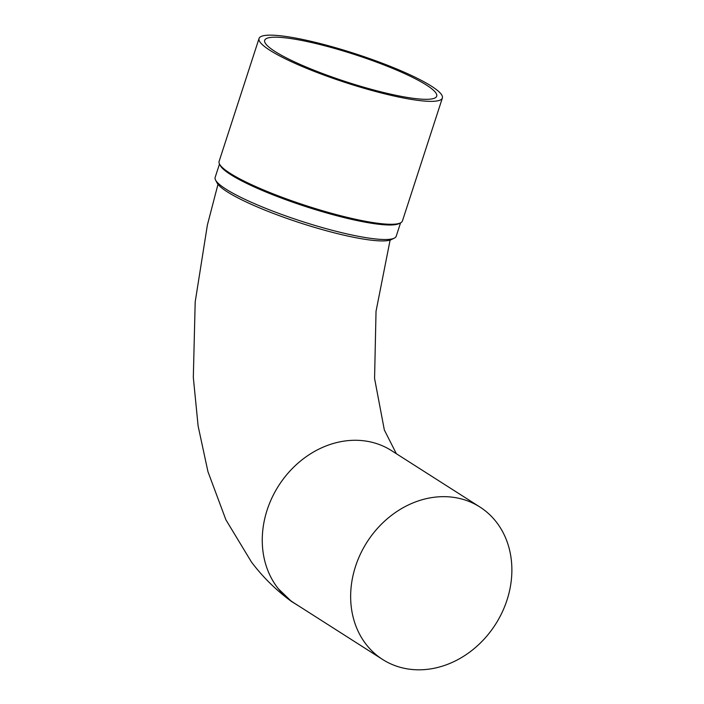 <?xml version="1.0" encoding="UTF-8"?>
<svg xmlns="http://www.w3.org/2000/svg" width="704" height="704" viewBox="0 0 704 704"><rect width="100%" height="100%" fill="white"/><g stroke="black" fill="none" stroke-linecap="round" stroke-linejoin="round"><path stroke-width="1.06" d="M299.068 606.179L291.518 601.48L278.37 588.799A90.429 76.27 -57.5 0 1 285.982 475.605A90.429 76.27 -57.5 0 1 391.503 450.622L479.899 507.003A90.429 76.27 -57.5 0 1 483.208 509.265A90.429 76.27 -57.5 0 1 501.037 614.61A90.429 76.27 -57.5 0 1 403.665 668.166A90.429 76.27 -57.5 0 1 382.633 659.481A90.429 76.27 -57.5 0 1 366.96 542.221A90.429 76.27 -57.5 0 1 479.899 507.003M382.633 659.481L294.246 603.099A90.429 76.27 -57.5 0 1 278.37 588.799M219.498 164.023L215.151 177.399A95.19 15.022 18 0 0 215.574 180.066L217.096 182.97A92.814 14.652 18 0 0 346.993 235.866A92.814 14.652 18 0 0 391.362 239.589L394.31 238.137A95.19 15.022 18 0 0 396.211 236.236L400.558 222.851M309.742 42.126A90.429 14.274 18 0 0 264.704 40.304A90.429 14.274 18 0 0 346.298 81.831A90.429 14.274 18 0 0 436.709 96.202A90.429 14.274 18 0 0 396.678 70.11A90.429 14.274 18 0 0 309.742 42.126M215.574 180.066A95.19 15.022 18 0 0 348.797 234.318A95.19 15.022 18 0 0 394.31 238.137M259.046 38.474L219.102 161.392A96.378 15.215 18 0 0 219.534 164.085A96.378 15.215 18 0 0 230.032 173.254A96.378 15.215 18 0 0 323.752 211.094A96.378 15.215 18 0 0 400.497 222.886A96.378 15.215 18 0 0 402.433 220.959L442.367 98.032A96.378 15.215 18 0 0 399.705 70.233A96.378 15.215 18 0 0 307.05 40.41A96.378 15.215 18 0 0 259.046 38.474A96.378 15.215 18 0 0 346.007 82.72A96.378 15.215 18 0 0 442.367 98.032M400.497 222.886L399.027 223.608A95.19 15.022 -162 0 1 353.522 219.798A95.19 15.022 -162 0 1 230.666 174.601A95.19 15.022 -162 0 1 220.29 165.537L219.534 164.085M396.361 453.719L384.34 429.986L374.572 378.435L376.033 311.282L390.113 240.082M291.518 601.48C276.294 590.348 262.962 577.236 251.522 562.135L225.887 519.781L207.953 471.662L198.114 425.999L193.318 377.414L195.193 301.91L207.39 224.99L217.985 184.307"/></g></svg>
